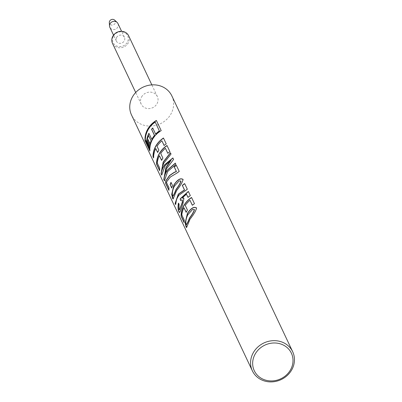 <?xml version="1.0" encoding="UTF-8"?>
<svg xmlns="http://www.w3.org/2000/svg" width="402" height="402" viewBox="0 0 402 402"><rect width="100%" height="100%" fill="white"/><g stroke="black" fill="none" stroke-linecap="round" stroke-linejoin="round"><path stroke-width="0.3" stroke-dasharray="2.01 1.51" d="M196.513 208L196.608 208.135C196.141 210.713 194.015 214.377 190.236 219.12L186.674 227.527M194.462 209.678L192.729 209.527L188.03 214.713C186.111 218.457 185.543 221.713 186.322 224.487L186.503 224.743M186.146 212.336L186.307 212.397A22.13 20.075 -25.3 0 1 186.709 211.643A22.13 20.075 -25.3 0 1 187.603 210.181L185.407 205.538A22.13 20.075 -25.3 0 1 190.081 200.402M184.146 222.607L184.141 222.211M184.322 222.592A22.13 20.075 -25.3 0 1 184.423 220.14L181.965 214.929A22.13 20.075 -25.3 0 1 184.111 207.754M183.644 198.06L184.036 198.487L183.041 203.879L180.292 211.568L179.609 212.522M178.533 203.342L179.181 204.05L179.227 209.462L179.508 209.839M181.96 199.844L180.639 200.332M185.407 190.674L178.996 195.312L176.739 199.216L175.644 204.216M183.036 179.463L183.126 179.593C182.664 182.176 180.538 185.84 176.759 190.583L173.197 198.99M180.985 181.141L179.252 180.99L174.548 186.176C172.634 189.915 172.066 193.176 172.845 195.95L173.026 196.206M177.081 172.991L170.408 177.136L167.036 181.553L166.639 182.488L169.182 187.865A22.13 20.075 -25.3 0 0 169.076 190.317L168.895 189.935M175.383 163.262L176.016 164.534L167.785 171.579L164.604 180.845L164.443 180.503M172.935 158.081L173.669 159.569L166.549 169.006L164.403 177.096M171.081 160.448L168.745 162.152L165.152 166.001L161.89 175.106L161.735 174.769M170.413 152.735L171.111 154.157L163.875 163.307L162.579 166.78L161.73 171.433M161.599 160.358L161.755 160.418A22.13 20.075 -25.3 0 1 162.157 159.664A22.13 20.075 -25.3 0 1 163.051 158.202L160.86 153.559A22.13 20.075 -25.3 0 1 165.534 148.423M159.594 170.629L159.589 170.232M159.77 170.614A22.13 20.075 -25.3 0 1 159.875 168.162L157.413 162.951A22.13 20.075 -25.3 0 1 159.564 155.775M157.619 152.458L157.78 152.519A22.13 20.075 -25.3 0 1 158.308 151.514A22.13 20.075 -25.3 0 1 159.041 150.288L157.172 146.323A22.13 20.075 -25.3 0 1 162.001 140.951M153.604 157.946L153.599 157.549M153.78 157.931A22.13 20.075 -25.3 0 1 155.906 148.554M148.358 139.851A22.13 20.075 -25.3 0 1 148.413 139.64L148.554 140.263M148.675 135.595A22.13 20.075 -25.3 0 0 147.092 143.152L147.74 144.529M149.318 141.881A22.13 20.075 -25.3 0 1 149.373 141.665L149.68 142.318A22.13 20.075 -25.3 0 0 149.006 147.212L149.66 148.589M148.725 140.288A22.13 20.075 -25.3 0 0 148.052 145.182L148.7 146.559M149.83 150.474L150.031 150.906A22.13 20.075 -25.3 0 1 152.634 139.509A22.13 20.075 -25.3 0 1 161.282 130.776L161.197 130.635M148.996 133.464A22.13 20.075 -25.3 0 1 149.062 133.333L151.961 139.479M155.293 122.218A22.13 20.075 -25.3 0 0 148.147 130.002A22.13 20.075 -25.3 0 0 145.489 139.76L146.755 142.439M171.865 95.932A22.311 20.236 -25.3 0 1 170.956 113.947A22.311 20.236 -25.3 0 1 150.655 126.082A22.311 20.236 -25.3 0 1 131.519 114.987M141.579 96.972A8.924 8.095 -25.3 0 1 149.7 92.118A8.924 8.095 -25.3 0 1 157.353 96.555A8.924 8.095 -25.3 0 1 156.991 103.761A8.924 8.095 -25.3 0 1 148.871 108.615A8.924 8.095 -25.3 0 1 141.218 104.178A8.924 8.095 -25.3 0 1 141.579 96.972M128.63 35.743A8.924 8.095 -25.3 0 1 128.268 42.949A8.924 8.095 -25.3 0 1 120.148 47.803A8.924 8.095 -25.3 0 1 112.495 43.366M113.464 36.16A8.03 7.286 -25.3 0 1 124.183 32.446A8.03 7.286 -25.3 0 1 127.339 42.27A8.03 7.286 -25.3 0 1 116.62 45.984A8.03 7.286 -25.3 0 1 113.464 36.16M116.55 37.517A4.462 4.045 -25.3 0 1 120.61 35.09A4.462 4.045 -25.3 0 1 124.434 37.311A4.462 4.045 -25.3 0 1 124.253 40.914A4.462 4.045 -25.3 0 1 120.193 43.341A4.462 4.045 -25.3 0 1 116.369 41.12A4.462 4.045 -25.3 0 1 116.55 37.517M117.932 23.542A4.462 4.045 -25.3 0 1 117.751 27.145A4.462 4.045 -25.3 0 1 113.691 29.567A4.462 4.045 -25.3 0 1 109.867 27.351M114.62 20.1A3.126 2.834 -25.3 0 1 115.078 23.416A3.126 2.834 -25.3 0 1 111.706 25.085A3.126 2.834 -25.3 0 1 109.314 22.607M161.282 130.776L156.383 120.444M152.795 128.102A22.13 20.075 -25.3 0 1 152.85 128.047L155.75 134.193M163.458 138.017L166.242 143.906M164.086 145.474L164.197 145.594A22.13 20.075 -25.3 0 1 166.333 144.037M166.991 145.489L169.93 151.72M167.775 153.288L167.885 153.408A22.13 20.075 -25.3 0 1 170.026 151.85M176.418 165.453A22.13 20.075 -25.3 0 1 176.443 165.438L179.237 171.423M177.192 173.111A22.13 20.075 -25.3 0 1 179.332 171.553M171.001 182.337L172.553 185.623M171.659 188.005L171.83 188.041A22.13 20.075 -25.3 0 1 172.714 185.674M182.935 179.277L183.126 179.593M184.659 183.588L187.332 189.252M185.513 190.794A22.13 20.075 -25.3 0 1 187.427 189.382M188.417 191.548L190.327 195.593M187.97 197.377L188.081 197.498A22.13 20.075 -25.3 0 1 190.422 195.724M186.538 194.231L182.392 198.116M191.538 197.467L194.483 203.698M192.327 205.266L192.437 205.387A22.13 20.075 -25.3 0 1 194.573 203.829M196.412 207.819L196.608 208.135M157.353 96.555L151.84 84.882M124.434 37.311L121.605 31.311M116.369 41.12L113.535 35.12M141.218 104.178L135.7 92.505"/><path stroke-width="0.6" d="M186.322 224.487C186.875 224.522 187.975 222.396 189.633 218.11L189.704 217.984C192.292 214.583 193.88 211.814 194.462 209.678L192.608 209.417L187.875 214.648C185.94 218.422 185.367 221.698 186.146 224.487C186.699 224.507 187.809 222.361 189.478 218.045L189.548 217.919C192.156 214.487 193.759 211.698 194.352 209.558L194.282 209.437M186.146 224.487L186.503 224.743M186.674 227.527L185.357 222.919L187.563 213.457C191.156 208.171 194.171 206.397 196.608 208.135M184.141 222.211L181.272 216.135A22.13 20.075 -25.3 0 1 183.925 205.759A22.13 20.075 -25.3 0 1 191.608 197.618M186.216 212.206L183.955 207.693L186.146 212.336A22.311 20.236 -25.3 0 1 186.553 211.578A22.311 20.236 -25.3 0 1 187.453 210.1L185.262 205.457A22.311 20.236 -25.3 0 1 189.975 200.281L192.362 205.236M179.508 209.839L182.407 202.538L182.387 200.281L181.96 199.844M179.609 212.522L179.151 211.904C178.171 210.12 177.98 207.211 178.573 203.186M180.689 200.508L180.287 199.121L180.578 198.668L188.417 191.548M175.644 204.216L175.282 203.452L178.468 194.196L184.553 190.02L182.413 185.493A22.13 20.075 -25.3 0 1 184.729 183.739M172.845 195.95C173.393 195.985 174.498 193.854 176.156 189.573L176.222 189.448C178.815 186.046 180.403 183.277 180.985 181.141L179.131 180.88L174.398 186.111C172.463 189.885 171.89 193.161 172.669 195.95C173.217 195.97 174.327 193.824 176.001 189.508L176.071 189.382C178.679 185.95 180.282 183.161 180.875 181.021L180.805 180.9M172.669 195.95L173.026 196.206M173.197 198.99L171.88 194.382L174.086 184.92C177.674 179.634 180.689 177.86 183.126 179.593M168.895 189.935L165.815 183.407A22.13 20.075 -25.3 0 1 165.931 180.855L169.669 175.573L174.156 172.543L176.453 171.548L174.302 166.996A22.13 20.075 -25.3 0 1 176.418 165.453M164.227 177.091L165.503 173.136L167.076 170.337L175.312 163.117L175.92 164.403L167.629 171.508L164.428 180.86L163.78 179.488L165.885 167.82L169.157 162.398L170.971 160.328L168.614 162.051L164.996 165.936L161.715 175.121L161.021 173.644L163.172 162.071L170.413 152.735L171.021 154.021L163.725 163.242L162.413 166.74L161.554 171.428L162.639 168.111L164.498 164.88L172.87 157.936L173.579 159.438L166.403 168.915L164.227 177.091L165.669 173.177L167.232 170.408L175.383 163.262M164.443 180.503L163.956 179.473L166.041 167.885L170.971 160.328M161.554 171.428L162.81 168.152L164.654 164.946L172.935 158.081M161.735 174.769L161.197 173.629L163.323 162.137L170.483 152.886M159.589 170.232L156.725 164.157A22.13 20.075 -25.3 0 1 159.378 153.78A22.13 20.075 -25.3 0 1 167.061 145.64M161.664 160.227L159.403 155.715L161.599 160.358A22.311 20.236 -25.3 0 1 162.001 159.599A22.311 20.236 -25.3 0 1 162.905 158.122L160.71 153.479A22.311 20.236 -25.3 0 1 165.423 148.303L167.815 153.257M153.599 157.549L153.192 156.685A22.13 20.075 -25.3 0 1 155.845 146.303A22.13 20.075 -25.3 0 1 163.529 138.162M157.684 152.323L155.745 148.494L157.619 152.458A22.311 20.236 -25.3 0 1 158.152 151.443A22.311 20.236 -25.3 0 1 158.896 150.212L157.021 146.248A22.311 20.236 -25.3 0 1 161.895 140.831L164.122 145.444M155.197 122.087A22.311 20.236 -25.3 0 0 147.991 129.931A22.311 20.236 -25.3 0 0 145.313 139.77L146.579 142.454A22.311 20.236 -25.3 0 1 148.906 133.273L151.805 139.419A22.311 20.236 -25.3 0 1 152.162 138.76A22.311 20.236 -25.3 0 1 154.453 135.409L151.549 129.263A22.311 20.236 -25.3 0 1 152.72 127.942L155.624 134.087A22.311 20.236 -25.3 0 1 159.363 130.911L155.197 122.087L159.363 130.911M149.318 141.881A22.13 20.075 -25.3 0 0 148.7 146.559L148.524 146.569A22.311 20.236 -25.3 0 1 149.202 141.64L149.514 142.288A22.311 20.236 -25.3 0 0 148.83 147.222L149.66 148.589A22.13 20.075 -25.3 0 1 151.242 141.027L148.514 135.544A22.311 20.236 -25.3 0 0 146.916 143.167L147.74 144.529A22.13 20.075 -25.3 0 1 148.358 139.851M151.805 139.419L151.961 139.479A22.13 20.075 -25.3 0 1 152.313 138.826A22.13 20.075 -25.3 0 1 154.589 135.504L151.685 129.359A22.13 20.075 -25.3 0 1 152.795 128.102M146.579 142.454L146.755 142.439A22.13 20.075 -25.3 0 1 148.996 133.464M149.83 150.474L145.217 140.715A22.13 20.075 -25.3 0 1 147.82 129.318A22.13 20.075 -25.3 0 1 156.453 120.59M255.114 354.152A20.522 18.618 -25.3 0 1 282.505 344.66A20.522 18.618 -25.3 0 1 290.561 369.765A20.522 18.618 -25.3 0 1 263.169 379.257A20.522 18.618 -25.3 0 1 255.114 354.152M253.25 352.79A22.311 20.236 -25.3 0 1 273.551 340.66A22.311 20.236 -25.3 0 1 292.686 351.75A22.311 20.236 -25.3 0 1 291.782 369.765A22.311 20.236 -25.3 0 1 271.481 381.9A22.311 20.236 -25.3 0 1 252.345 370.805A22.311 20.236 -25.3 0 1 253.25 352.79M252.345 370.805L131.519 114.987A22.311 20.236 -25.3 0 1 132.424 96.972A22.311 20.236 -25.3 0 1 152.73 84.842A22.311 20.236 -25.3 0 1 171.865 95.932L292.686 351.75M147.67 129.248A22.311 20.236 -25.3 0 1 156.383 120.444L161.197 130.635A22.311 20.236 -25.3 0 0 152.484 139.439A22.311 20.236 -25.3 0 0 149.856 150.931L145.042 140.735A22.311 20.236 -25.3 0 1 147.67 129.248M155.745 148.494A22.311 20.236 -25.3 0 0 153.604 157.946L153.016 156.7A22.311 20.236 -25.3 0 1 155.69 146.238A22.311 20.236 -25.3 0 1 163.458 138.017L166.242 143.906A22.311 20.236 -25.3 0 0 164.086 145.474L161.895 140.831M159.403 155.715A22.311 20.236 -25.3 0 0 157.237 162.946L159.7 168.157A22.311 20.236 -25.3 0 0 159.594 170.629L156.549 164.172A22.311 20.236 -25.3 0 1 159.222 153.71A22.311 20.236 -25.3 0 1 166.991 145.489L169.93 151.72A22.311 20.236 -25.3 0 0 167.775 153.288L165.423 148.303M169.513 175.503L174.031 172.433L176.347 171.428L174.197 166.875A22.311 20.236 -25.3 0 1 176.347 165.307L179.237 171.423A22.311 20.236 -25.3 0 0 177.081 172.991L170.252 177.066L166.865 181.538L166.468 182.488L169.006 187.86A22.311 20.236 -25.3 0 0 168.9 190.332L165.639 183.428A22.311 20.236 -25.3 0 1 165.755 180.85L169.513 175.503M173.93 184.855C177.553 179.523 180.588 177.724 183.036 179.463C182.568 182.031 180.428 185.714 176.604 190.513L173.111 199.025L172.599 198.422L171.704 194.387L173.93 184.855M182.885 179.207L183.036 179.463M178.312 194.131L184.438 189.905L182.297 185.372A22.311 20.236 -25.3 0 1 184.659 183.588L187.332 189.252A22.311 20.236 -25.3 0 0 185.407 190.674L178.84 195.246L176.568 199.186L175.644 204.603L175.106 203.467L178.312 194.131M180.423 198.598L188.352 191.402L190.327 195.593A22.311 20.236 -25.3 0 0 187.97 197.377L186.427 194.111L182.252 198.03L183.9 198.397L182.885 203.814L180.116 211.568L179.518 212.552L178.98 211.924C177.996 210.135 177.805 207.211 178.403 203.156L179.016 204.015L179.051 209.457L179.423 209.859L182.252 202.467L182.237 200.206L181.89 199.804L180.533 200.447L180.131 199.06L180.423 198.598M183.578 198.015L183.9 198.397M183.955 207.693A22.311 20.236 -25.3 0 0 181.789 214.924L184.247 220.135A22.311 20.236 -25.3 0 0 184.146 222.607L181.096 216.155A22.311 20.236 -25.3 0 1 183.769 205.688A22.311 20.236 -25.3 0 1 191.538 197.467L194.483 203.698A22.311 20.236 -25.3 0 0 192.327 205.266L189.975 200.281M187.407 213.392C191.035 208.06 194.071 206.261 196.513 208C196.045 210.568 193.905 214.251 190.081 219.05L186.588 227.562L186.081 226.959L185.181 222.924L187.407 213.392M196.367 207.744L196.513 208M170.111 184.724A22.311 20.236 -25.3 0 1 171.001 182.337L172.553 185.623A22.311 20.236 -25.3 0 0 171.659 188.005L170.277 184.754A22.13 20.075 -25.3 0 1 171.096 182.538M135.7 92.505L112.495 43.366A8.924 8.095 -25.3 0 1 112.856 36.16A8.924 8.095 -25.3 0 1 120.977 31.306A8.924 8.095 -25.3 0 1 128.63 35.743L151.84 84.882M113.535 35.12L109.867 27.351A4.462 4.045 -25.3 0 1 109.515 25.989A4.462 4.045 -25.3 0 1 110.047 23.748A4.462 4.045 -25.3 0 1 117.103 22.406A4.462 4.045 -25.3 0 1 117.932 23.542L121.605 31.311M109.515 25.989L109.314 22.607A3.126 2.834 -25.3 0 1 109.681 21.04A3.126 2.834 -25.3 0 1 114.62 20.1L117.103 22.406M155.624 134.087L155.75 134.193A22.13 20.075 -25.3 0 1 159.463 131.042M147.564 144.539A22.311 20.236 -25.3 0 1 148.248 139.61L148.554 140.263A22.311 20.236 -25.3 0 0 147.876 145.192L148.524 146.569M151.242 141.027L148.514 135.544M149.484 148.599A22.311 20.236 -25.3 0 1 151.082 140.976M171.719 187.814L170.277 184.754M188.01 197.342L186.427 194.111M182.252 198.03L183.644 198.06"/></g></svg>
